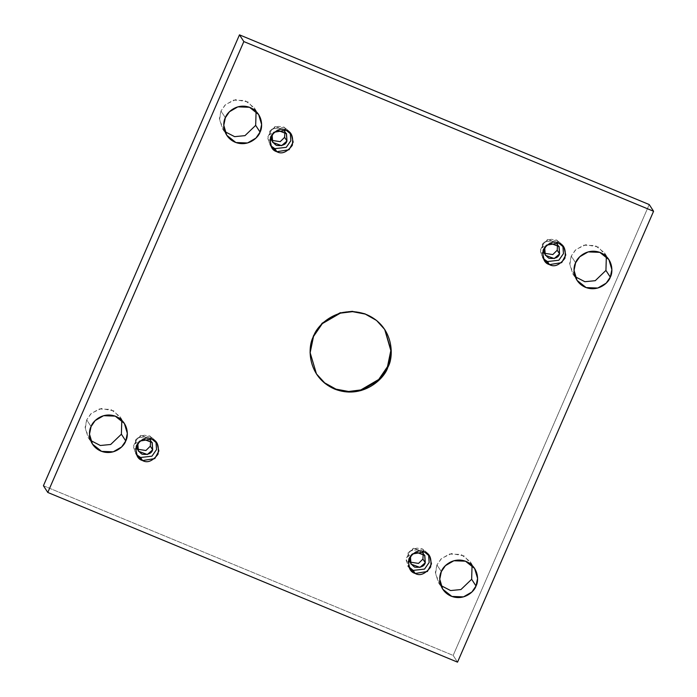 <?xml version="1.0" encoding="UTF-8"?>
<svg xmlns="http://www.w3.org/2000/svg" width="697" height="697" viewBox="0 0 697 697"><rect width="100%" height="100%" fill="white"/><g stroke="black" fill="none" stroke-linecap="round" stroke-linejoin="round"><path stroke-width="0.52" stroke-dasharray="3.48 2.61" d="M316.316 373.766L309.773 352.133L313.127 335.884L313.511 336.468L313.127 335.884L321.927 323.051L339.953 312.57L352.177 311.071L364.906 313.511L376.206 319.897L384.491 329.08L376.458 320.106L365.184 313.615L352.412 311.08L340.119 312.526L321.979 322.999L313.127 335.884L309.773 352.264L316.316 373.766M440.905 585.567L438.352 582.448L435.381 572.49L436.949 564.901L441.323 571.627L436.949 564.901L435.459 574.04L440.905 585.567M90.645 440.513L88.092 437.385L85.13 427.427L86.689 419.847L91.063 426.573L86.689 419.847L85.2 428.977L90.645 440.513M575.199 276.726L572.638 273.607L569.676 263.64L571.244 256.06L575.609 262.786L571.244 256.06L569.745 265.191L575.199 276.726M224.939 131.663L222.378 128.544L219.416 118.586L220.984 110.997L225.349 117.723L220.984 110.997L219.485 120.137L224.939 131.663M286.197 130.252L284.202 127.185L289.403 131.506L290.274 133.127L284.202 127.185L278.434 126.375L271.107 129.999L267.831 138.581L270.776 145.786L269.652 144.331L267.901 136.786L271.978 129.172L284.202 127.185L286.197 130.252M271.769 140.367L270.323 138.703L269.722 131.184L272.1 134.843L269.722 131.184L271.769 140.367M558.802 243.157L556.807 240.082L562.017 244.403L562.888 246.024L556.807 240.082L551.039 239.271L543.712 242.896L540.436 251.486L543.39 258.692L542.266 257.237L540.506 249.692L544.592 242.068L556.807 240.082L558.802 243.157M544.374 253.264L542.928 251.6L542.327 244.081L544.706 247.74L542.327 244.081L544.374 253.264M409.967 569.153L407.972 566.077L406.22 558.532L410.298 550.918L422.513 548.931L424.508 551.998L422.513 548.931L427.723 553.252L428.594 554.873L422.513 548.931L416.745 548.121L409.427 551.745L406.151 560.327L409.095 567.532M410.08 562.104L408.642 560.449L408.041 552.93L410.411 556.589L408.041 552.93L410.08 562.104M151.902 439.101L149.907 436.026L155.117 440.356L155.989 441.968L149.907 436.026L144.14 435.216L136.812 438.84L133.545 447.43L136.49 454.636L135.366 453.181L133.606 445.636L137.692 438.012L149.907 436.026L151.902 439.101M137.475 449.208L136.028 447.552L135.436 440.034L137.806 443.684L135.436 440.034L137.475 449.208M43.423 485.731L453.163 655.424L457.528 662.15L453.163 655.424L649.212 204.543L453.163 655.424L43.423 485.731M472.061 565.337L464.237 555.945L451.543 553.566L441.645 558.349L436.949 564.901L441.062 558.916L449.469 554.028L461.118 554.463L470.248 561.73L472.061 565.337M121.801 420.274L113.977 410.89L101.283 408.512L91.394 413.295L86.689 419.847L90.802 413.852L99.209 408.965L110.858 409.409L119.997 416.667L121.801 420.274M606.355 256.487L598.523 247.104L585.828 244.725L575.94 249.509L571.244 256.06L575.347 250.066L583.764 245.178L595.404 245.623L604.543 252.88L606.355 256.487M256.095 111.433L248.263 102.041L235.569 99.662L225.68 104.445L220.984 110.997L225.087 105.012L233.504 100.124L245.144 100.56L254.283 107.826L256.095 111.433M284.925 131.82L276.239 126.288L269.722 131.184L275.088 126.523L283.993 129.825L284.925 131.82M557.53 244.717L548.844 239.184L542.327 244.081L547.694 239.419L556.598 242.722L557.53 244.717M423.236 553.566L414.558 548.034L408.041 552.93L413.408 548.269L422.312 551.571L423.236 553.566M150.63 440.661L141.953 435.128L135.436 440.034L140.794 435.364L149.707 438.666L150.63 440.661M143.033 439.066L139.104 441.619L143.033 439.066M415.647 551.963L411.709 554.516L415.647 551.963M549.933 243.114L546.004 245.675L549.933 243.114M277.328 130.217L273.39 132.77L277.328 130.217M316.124 373.479L316.499 374.062M438.352 582.448L442.717 589.174M88.092 437.385L92.457 444.12M572.638 273.607L577.003 280.333M222.378 128.544L226.752 135.27M291.398 134.582L289.403 131.506M270.323 138.703L272.693 142.362M564.004 247.479L562.017 244.403M542.928 251.6L545.298 255.259M429.718 556.319L427.723 553.252M408.642 560.449L411.012 564.108M157.113 443.423L155.117 440.356M136.028 447.552L138.407 451.203M149.707 438.666L152.077 442.325M137.361 456.247L135.366 453.181M422.312 551.571L424.682 555.221M556.598 242.722L558.977 246.381M544.261 260.303L542.266 257.237M283.993 129.825L286.371 133.484M271.647 147.407L269.652 144.331M254.283 107.826L258.648 114.552M604.543 252.88L608.908 259.615M119.997 416.667L124.362 423.393M470.248 561.73L474.622 568.456M384.491 329.08L384.866 329.664"/><path stroke-width="1.05" d="M387.48 366.674L378.732 379.464L360.819 389.937L348.666 391.487L335.971 389.144L324.663 382.862L316.316 373.766L324.663 382.862L335.971 389.144L348.666 391.487L360.819 389.937L378.732 379.464L387.48 366.674L387.854 367.258L387.48 366.674L390.834 350.556L384.674 329.376L390.834 350.556L387.48 366.674M313.511 336.468L310.148 352.717L316.499 374.062L324.785 383.245L336.076 389.632L348.814 392.071L361.037 390.573L379.063 380.092L387.854 367.258C384.622 378.75 362.257 399.912 334.525 389.022C307.229 377.121 307.29 346.723 313.511 336.468C316.743 324.976 339.108 303.814 366.84 314.704C394.136 326.605 394.075 357.012 387.854 367.258L391.217 351.009L384.866 329.664L376.58 320.481L365.289 314.094L352.56 311.655L340.336 313.153L322.31 323.635L313.511 336.468M471.651 579.277L460.944 589.549L450.602 590.559L440.905 585.567L450.602 590.559L460.944 589.549L471.651 579.277L472.061 565.337L471.651 579.277L476.016 586.003L471.651 579.277M441.323 571.627L439.755 579.216L442.717 589.174L451.856 596.44L463.496 596.876L471.913 591.988L476.016 586.003C474.509 591.361 464.071 601.241 451.133 596.162C438.396 590.603 438.422 576.419 441.323 571.627C442.83 566.269 453.268 556.389 466.206 561.477C478.944 567.027 478.917 581.22 476.016 586.003L477.584 578.414L474.622 568.456L465.483 561.19L453.843 560.754L445.427 565.642L441.323 571.627M121.391 434.214L110.684 444.486L100.342 445.496L90.645 440.513L100.342 445.496L110.684 444.486L121.391 434.214L121.801 420.274L121.391 434.214L125.756 440.94L121.391 434.214M91.063 426.573L89.495 434.153L92.457 444.12L101.596 451.377L113.236 451.822L121.653 446.934L125.756 440.94C124.249 446.298 113.811 456.178 100.873 451.098C88.136 445.54 88.162 431.356 91.063 426.573C92.57 421.215 103.008 411.335 115.946 416.414C128.684 421.973 128.657 436.156 125.756 440.94L127.324 433.36L124.362 423.393L115.223 416.135L103.583 415.691L95.167 420.579L91.063 426.573M605.937 270.427L595.238 280.699L584.888 281.71L575.199 276.726L584.888 281.71L595.238 280.699L605.937 270.427L606.355 256.487L605.937 270.427L610.311 277.153L605.937 270.427M575.609 262.786L574.04 270.366L577.003 280.333L586.142 287.591L597.791 288.035L606.198 283.148L610.311 277.153C608.795 282.52 598.366 292.392 585.419 287.312C572.681 281.762 572.707 267.57 575.609 262.786C577.116 257.428 587.554 247.548 600.5 252.628C613.238 258.186 613.212 272.37 610.311 277.153L611.87 269.573L608.908 259.615L599.777 252.349L588.129 251.905L579.712 256.792L575.609 262.786M255.677 125.373L244.978 135.645L234.628 136.656L224.939 131.663L234.628 136.656L244.978 135.645L255.677 125.373L256.095 111.433L255.677 125.373L260.051 132.099L255.677 125.373M225.349 117.723L223.781 125.312L226.752 135.27L235.882 142.536L247.531 142.972L255.938 138.084L260.051 132.099C258.535 137.457 248.106 147.337 235.159 142.249C222.421 136.699 222.448 122.506 225.349 117.723C226.856 112.365 237.294 102.485 250.24 107.573C262.978 113.123 262.952 127.316 260.051 132.099L261.619 124.51L258.648 114.552L249.517 107.286L237.869 106.85L229.461 111.738L225.349 117.723M276.857 151.728L289.072 149.742L293.158 142.118L291.398 134.582L286.197 130.252C291.538 131.75 293.559 136.812 292.261 145.438C286.807 152.347 281.666 154.438 276.857 151.728C271.516 150.23 269.495 145.176 270.784 136.542C276.247 129.642 281.379 127.542 286.197 130.252L273.973 132.238L269.896 139.862L271.647 147.407L276.857 151.728L274.862 148.653L276.857 151.728M290.274 133.127L290.849 140.716L286.232 147.337L274.862 148.653L286.232 147.337L290.849 140.716L290.274 133.127M284.594 137.344L280.203 141.665L271.769 140.367L280.203 141.665L284.594 137.344L284.925 131.82L284.594 137.344L286.964 141.003L284.594 137.344M272.1 134.843L272.693 142.362L281.597 145.664L286.964 141.003L286.371 133.484L277.328 130.217L286.493 133.676L286.964 141.003C285.857 144.688 282.302 146.135 276.3 145.351C271.542 141.683 270.148 138.18 272.1 134.843L273.39 132.77L272.1 134.843M549.463 264.625L561.686 262.638L565.764 255.024L564.004 247.479L558.802 243.157C564.143 244.647 566.164 249.709 564.875 258.343C559.412 265.243 554.281 267.343 549.463 264.625C544.122 263.135 542.1 258.073 543.39 249.448C548.853 242.539 553.993 240.439 558.802 243.157L546.579 245.144L542.501 252.758L544.261 260.303L549.463 264.625L547.467 261.558L549.463 264.625M562.888 246.024L563.455 253.612L558.837 260.234L547.467 261.558L558.837 260.234L563.455 253.612L562.888 246.024M557.199 250.24L552.808 254.562L544.374 253.264L552.808 254.562L557.199 250.24L557.53 244.717L557.199 250.24L559.569 253.9L557.199 250.24M544.706 247.74L545.298 255.259L554.211 258.561L559.569 253.9L558.977 246.381L549.933 243.114L559.099 246.572L559.569 253.9C558.471 257.585 554.917 259.04 548.905 258.256C544.157 254.579 542.754 251.077 544.706 247.74L546.004 245.675L544.706 247.74M415.177 573.474L427.392 571.488L431.478 563.864L429.718 556.319L424.508 551.998C429.857 553.496 431.879 558.558 430.58 567.184C425.126 574.084 419.986 576.184 415.177 573.474C409.836 571.976 407.806 566.914 409.104 558.288C414.567 551.388 419.699 549.288 424.508 551.998L412.293 553.984L408.207 561.608L409.967 569.153L415.177 573.474L413.182 570.399L415.177 573.474M428.594 554.873L429.169 562.453L424.543 569.083L413.182 570.399L424.543 569.083L429.169 562.453L428.594 554.873M422.913 559.09L418.522 563.411L410.08 562.104L418.522 563.411L422.913 559.09L423.236 553.566L422.913 559.09L425.283 562.74L422.913 559.09M410.411 556.589L411.012 564.108L419.916 567.41L425.283 562.74L424.682 555.221L415.647 551.963L424.804 555.422L425.283 562.74C424.177 566.434 420.622 567.881 414.619 567.097C409.862 563.429 408.468 559.926 410.411 556.589L411.709 554.516L410.411 556.589M142.571 460.569L154.786 458.591L158.872 450.968L157.113 443.423L151.902 439.101C157.243 440.591 159.273 445.653 157.975 454.287C152.512 461.187 147.381 463.287 142.571 460.569C137.222 459.079 135.201 454.017 136.499 445.392C141.953 438.483 147.093 436.392 151.902 439.101L139.688 441.088L135.601 448.702L137.361 456.247L142.571 460.569L140.576 457.502L142.571 460.569M155.989 441.968L156.555 449.556L151.937 456.178L140.576 457.502L151.937 456.178L156.555 449.556L155.989 441.968M150.299 446.185L145.917 450.515L137.475 449.208L145.917 450.515L150.299 446.185L150.63 440.661L150.299 446.185L152.678 449.844L150.299 446.185M137.806 443.684L138.407 451.203L147.311 454.505L152.678 449.844L152.077 442.325L143.033 439.066L152.199 442.517L152.678 449.844C151.571 453.529 148.017 454.984 142.014 454.2C137.257 450.532 135.854 447.021 137.806 443.684L139.104 441.619L137.806 443.684M653.577 211.269L243.837 41.576L47.788 492.457L457.528 662.15L653.577 211.269L649.212 204.543L239.472 34.85L243.837 41.576L653.577 211.269L457.528 662.15L47.788 492.457L243.837 41.576L239.472 34.85L43.423 485.731L47.788 492.457L43.423 485.731L239.472 34.85L649.212 204.543L653.577 211.269M136.49 454.636L140.576 457.502L136.49 454.636M409.095 567.532L413.182 570.399L407.972 566.077M543.39 258.692L547.467 261.558L543.39 258.692M270.776 145.786L274.862 148.653L270.776 145.786"/></g></svg>
